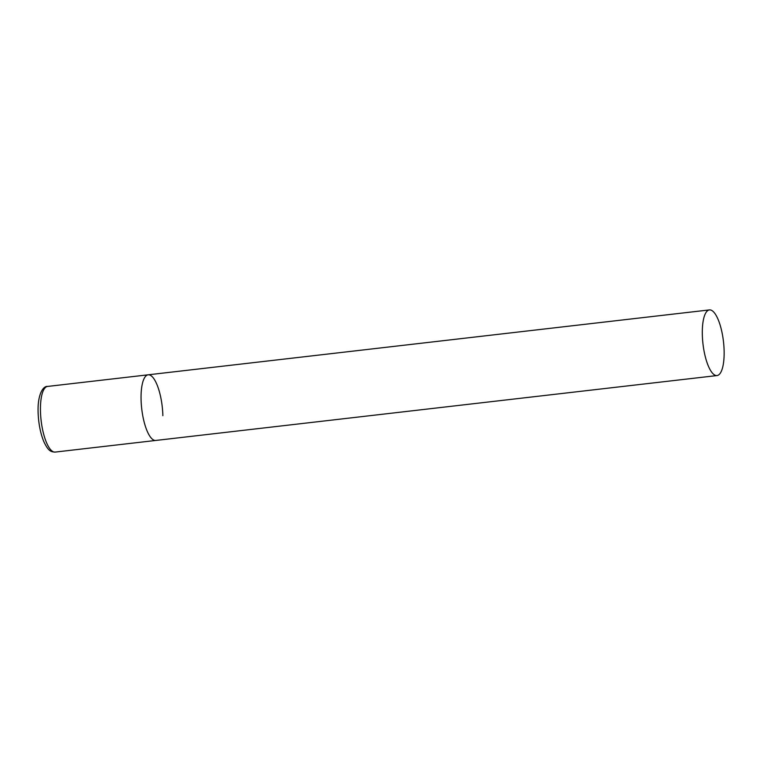 <?xml version="1.0" encoding="UTF-8"?>
<svg xmlns="http://www.w3.org/2000/svg" width="762" height="762" viewBox="0 0 762 762"><rect width="100%" height="100%" fill="white"/><g stroke="black" fill="none" stroke-linecap="round" stroke-linejoin="round"><path stroke-width="1.14" d="M717.013 375.561A33.042 10.316 83.4 0 0 723.9 346.196A33.042 10.316 83.4 0 0 712.441 310.896A33.042 10.316 83.4 0 0 709.422 309.915A33.042 10.316 83.4 0 0 702.545 339.271A33.042 10.316 83.4 0 0 714.004 374.58A33.042 10.316 83.4 0 0 717.013 375.561L55.15 452.085A33.042 10.316 -96.6 0 1 40.462 411.223A33.042 10.316 -96.6 0 1 47.568 386.439L148.171 374.809A33.042 10.316 83.4 0 0 141.294 404.165A33.042 10.316 83.4 0 0 152.743 439.474A33.042 10.316 83.4 0 0 155.762 440.455A33.042 10.316 -96.6 0 1 141.075 399.593A33.042 10.316 -96.6 0 1 148.171 374.809A33.042 10.316 -96.6 0 1 162.868 415.671M55.15 452.085C51.206 451.818 48.435 451.59 43.729 441.388C40.357 432.997 38.481 423.253 38.1 412.166C37.509 393.897 43.405 385.801 47.568 386.439M148.171 374.809L709.422 309.915"/></g></svg>

